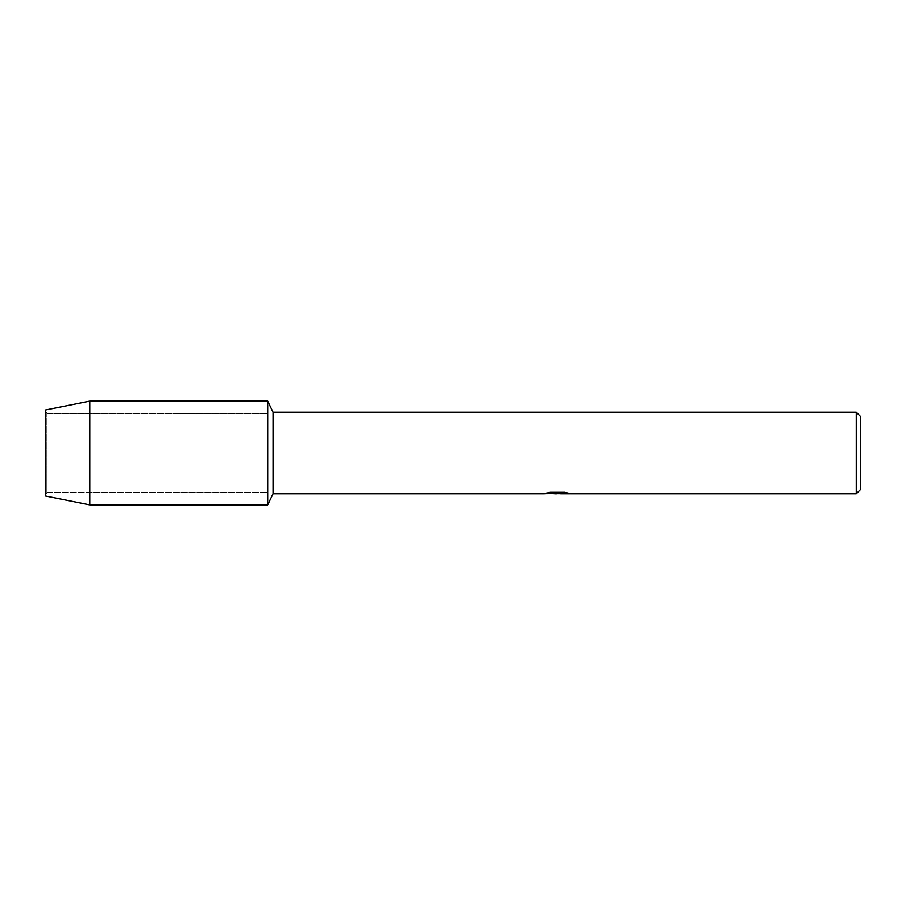 <?xml version="1.0" encoding="UTF-8"?>
<svg xmlns="http://www.w3.org/2000/svg" width="906" height="906" viewBox="0 0 906 906"><rect width="100%" height="100%" fill="white"/><g stroke="black" fill="none" stroke-linecap="round" stroke-linejoin="round"><path stroke-width="0.68" stroke-dasharray="4.53 3.4" d="M46.863 492.479L45.3 495.99L45.3 410.01L46.863 413.521L267.678 413.521L267.678 492.479L46.863 492.479L46.863 413.521L46.863 492.479L45.3 495.99L45.3 410.01L46.863 413.521L46.863 492.479L46.863 413.521L267.678 413.521L267.678 492.479L267.678 413.521L267.678 492.479L46.863 492.479M557.156 493.43L566.239 492.807L566.239 493.442L560.338 493.679M566.239 493.442L557.235 493.691M560.486 493.77L566.239 493.51M568.436 493.147L564.619 492.207L550.146 492.286M553.645 493.691L549.478 492.207L554.857 493.691M550.146 492.207L546.612 493.068M558.062 493.068L544.631 493.691M545.129 493.408L549.965 492.117M549.965 492.185L545.129 493.476M860.7 416.681L860.7 489.319M856.249 412.23L856.249 493.77M273.034 412.23L273.034 493.77M267.678 401.109L267.678 504.891L267.678 401.109M89.773 401.109L89.773 504.891"/><path stroke-width="1.36" d="M546.612 493.068L558.062 493.147L544.11 493.77L273.034 493.77L267.678 504.891L89.773 504.891L45.3 495.99L45.3 410.01L89.773 401.109L267.678 401.109L273.034 412.23L856.249 412.23L860.7 416.681L860.7 489.319L856.249 493.77L560.486 493.77L568.436 493.147M273.034 493.77L273.034 412.23M267.678 504.891L267.678 401.109L267.678 504.891M557.235 493.691L553.645 493.691M556.59 493.77L554.857 493.77M856.249 493.77L856.249 412.23M558.062 493.147L546.329 493.147L550.146 492.286L564.619 492.286L568.821 493.249L560.338 493.747M544.631 493.691L557.156 493.498M89.773 504.891L89.773 401.109M45.3 495.99L45.3 410.01M556.601 493.691L560.338 493.691"/></g></svg>
